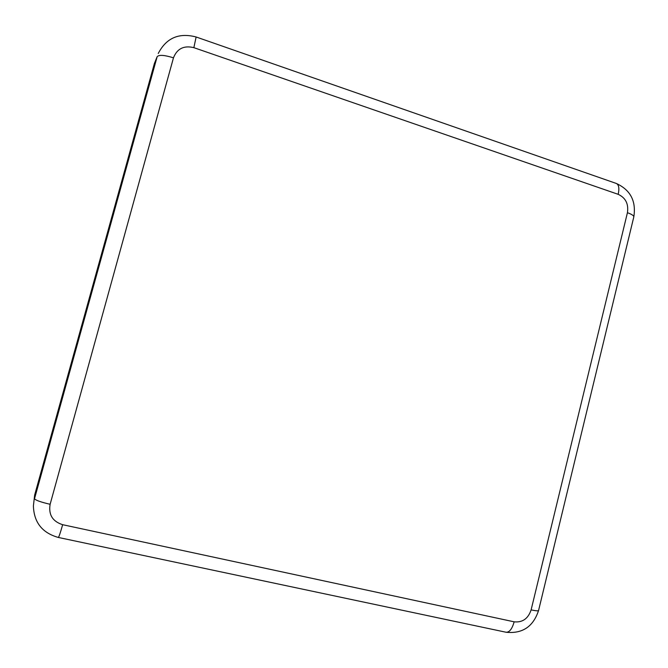 <?xml version="1.0" encoding="UTF-8"?>
<svg xmlns="http://www.w3.org/2000/svg" width="668" height="668" viewBox="0 0 668 668"><rect width="100%" height="100%" fill="white"/><g stroke="black" fill="none" stroke-linecap="round" stroke-linejoin="round"><path stroke-width="1" d="M173.471 57.824L50.125 504.29C48.38 514.652 52.555 521.457 62.65 524.697L514.143 621.825C522.493 622.668 528.154 618.685 531.118 609.884L627.427 212.716C628.73 203.957 625.657 197.828 618.201 194.33L193.862 47.662C183.892 45.249 177.095 48.63 173.471 57.824C164.437 55.018 159.001 54.634 157.164 56.663L154.433 63.377L34.661 495.021L33.4 505.885L34.661 495.021M154.433 63.377L157.164 56.663L34.527 498.712C35.429 500.207 40.631 502.069 50.125 504.29M193.862 47.662L196.125 36.982C178.899 32.465 166.274 37.967 158.241 53.49M618.201 194.33C619.478 188.326 618.852 184.702 616.339 183.466L196.125 36.982M627.427 212.716C631.811 214.278 633.94 215.689 633.798 216.966L538.567 610.51C533.264 626.659 522.434 633.907 506.094 632.245L58.316 537.448C58.959 536.955 60.404 532.705 62.65 524.697M531.118 609.884C535.778 610.869 538.258 611.078 538.567 610.51M514.143 621.825C512.139 628.922 509.45 632.396 506.094 632.245M616.339 183.466C630.509 190.004 636.32 201.168 633.798 216.966M33.4 505.885C33.918 522.376 42.226 532.905 58.316 537.448"/></g></svg>
